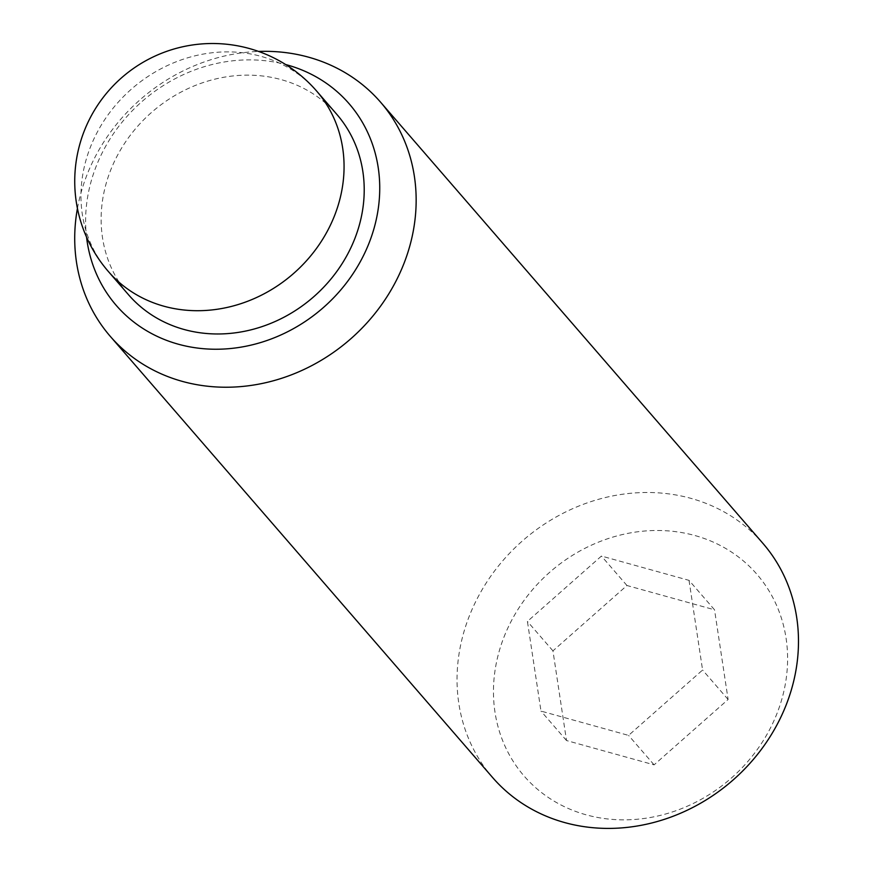 <?xml version="1.0" encoding="UTF-8"?>
<svg xmlns="http://www.w3.org/2000/svg" width="872" height="872" viewBox="0 0 872 872"><rect width="100%" height="100%" fill="white"/><g stroke="black" fill="none" stroke-linecap="round" stroke-linejoin="round"><path stroke-width="0.65" stroke-dasharray="4.36 3.27" d="M336.788 114.33A137.776 122.756 -40.9 0 0 214.425 79.265A137.776 122.756 -40.9 0 0 110.472 170.64A137.776 122.756 -40.9 0 0 128.555 294.791M492.636 777.562A178.804 159.325 139.1 0 1 469.169 616.428A178.804 159.325 139.1 0 1 604.078 497.847A178.804 159.325 139.1 0 1 762.891 543.343M503.907 637.258A154.028 137.242 139.1 0 1 694.962 535.55A154.028 137.242 139.1 0 1 777.148 713.1A154.028 137.242 139.1 0 1 586.082 814.797A154.028 137.242 139.1 0 1 503.907 637.258M77.434 208.419A178.804 159.325 139.1 0 1 86.84 175.261A178.804 159.325 139.1 0 1 258.559 51.437M86.546 237.108A154.028 137.242 139.1 0 1 96.051 166.639A154.028 137.242 139.1 0 1 285.656 64.539M689.022 580.36L702.592 670.034L628.57 735.401L540.989 711.094L527.418 621.42L601.44 556.053L689.022 580.36L714.539 609.811L626.957 585.504L552.946 650.861L566.506 740.535L654.098 764.853L728.109 699.486L714.539 609.811M728.109 699.486L702.592 670.034M654.098 764.853L628.57 735.401M566.506 740.535L540.989 711.094M552.946 650.861L527.418 621.42M626.957 585.504L601.44 556.053M316.634 91.059A137.776 122.756 -40.9 0 0 194.26 56.004A137.776 122.756 -40.9 0 0 90.306 147.379A137.776 122.756 -40.9 0 0 108.39 271.53"/><path stroke-width="1.31" d="M108.39 271.53L128.555 294.791A137.776 122.756 -40.9 0 0 250.918 329.856A137.776 122.756 -40.9 0 0 354.871 238.481A137.776 122.756 -40.9 0 0 336.788 114.33L316.634 91.059A137.776 137.776 0 0 0 84.148 131.247A137.776 137.776 0 0 0 108.39 271.53A137.776 122.756 -40.9 0 0 230.764 306.584A137.776 122.756 -40.9 0 0 334.717 215.221A137.776 122.756 -40.9 0 0 316.634 91.059M258.559 51.437A178.804 159.325 139.1 0 1 380.563 102.177L762.891 543.343A178.804 159.325 139.1 0 1 786.359 704.467A178.804 159.325 139.1 0 1 651.449 823.059A178.804 159.325 139.1 0 1 492.636 777.562L110.308 336.385A178.804 159.325 139.1 0 1 77.434 208.419M380.563 102.177A178.804 159.325 139.1 0 1 404.03 263.3A178.804 159.325 139.1 0 1 269.121 381.882A178.804 159.325 139.1 0 1 110.308 336.385M285.656 64.539A154.028 137.242 139.1 0 1 369.292 242.481A154.028 137.242 139.1 0 1 213.15 349.214A154.028 137.242 139.1 0 1 86.546 237.108"/></g></svg>

